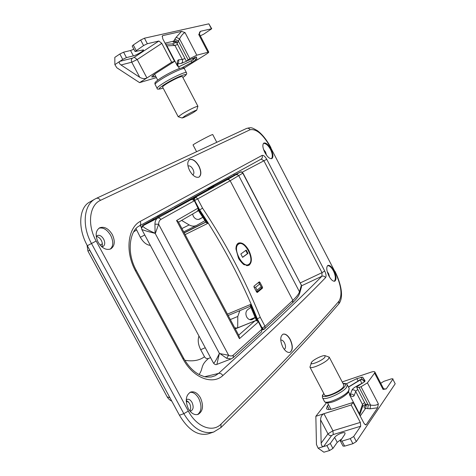 <?xml version="1.0" encoding="UTF-8"?>
<svg xmlns="http://www.w3.org/2000/svg" width="476" height="476" viewBox="0 0 476 476"><rect width="100%" height="100%" fill="white"/><g stroke="black" fill="none" stroke-linecap="round" stroke-linejoin="round"><path stroke-width="0.71" d="M370.066 408.807L370.572 405.082C374.35 405.647 376.938 405.231 378.337 403.832L377.641 407.777L370.066 408.807L365.562 408.372L366.514 404.362L368.251 404.957L359.088 387.393L361.016 386.756L367.412 382.853L374.576 373.083L374.874 371.994C374.451 371.423 373.136 371.488 370.935 372.202L343.131 381.603L342.47 382.436M346.236 383.858L356.863 378.622L362.611 377.105L365.032 380.746L364.854 381.46L356.94 386.768L356.732 387.488L359.088 387.393M341.417 439.152L337.228 442.359L332.926 448.44L329.541 450.546L326.905 445.56L323.626 446.53C322.192 446.684 321.371 445.542 321.157 443.102L327.982 433.838L332.944 430.774L360.32 422.408L360.707 426.228L353.68 436.504L356.34 441.573L352.918 443.709L344.63 446.131L343.023 446.066L340.37 441.044L341.976 441.091L344.63 446.131M326.905 445.56L330.296 443.453L332.926 448.44M340.37 441.044L344.773 434.38L345.088 433.106C344.451 431.363 336.407 434.701 334.628 437.432L330.296 443.453M352.918 443.709L350.247 438.634L341.976 441.091M350.247 438.634L353.68 436.504M392.849 379.235L395.199 383.781L392.849 379.235L386.226 388.916L383.067 389.433L383.341 388.297L384.305 389.178M392.95 378.813L391.355 378.866L383.805 381.353L380.735 383.281M360.707 426.228L333.26 434.546L331.599 435.57L323.626 446.53L318.105 448.172L316.451 444.513L315.85 416.292L323.942 413.703C321.853 414.691 320.735 416.738 320.586 419.838L321.157 443.102M326.494 402.75L315.85 416.292M395.199 383.781L356.34 441.573M377.641 407.777L366.276 424.604L365.669 424.919L363.997 423.295L353.073 402.428L334.081 408.527C329.85 409.824 327.321 409.878 326.506 408.694L327.351 405.98L328.452 404.57M333.26 434.546L332.944 430.774L323.942 413.703L351.199 404.987L353.073 402.428M351.199 404.987L360.32 422.408M329.541 450.546L323.888 452.2L318.105 448.172M365.562 408.372L360.201 416.042M367.734 408.676L368.251 404.957L370.572 405.082L361.016 386.756M216.681 142.116L212.701 134.512L211.302 135.005C206.733 136.999 192.363 144.835 193.048 144.954L196.469 151.457M312.649 333.277L315.166 330.528M325.072 355.691L329.219 357.119L328.523 358.886C325.239 363.069 310.59 369.531 309.93 367.115L311.697 362.016C313.958 359.285 323.097 354.935 325.031 355.679L324.918 357.268C322.103 360.772 309.793 365.776 311.12 362.89M329.219 357.119L343.868 385.114L343.267 387.036C340.132 391.486 325.453 397.775 324.626 395.056L309.93 367.115M357.773 389.481L355.887 391.034L354.096 395.711C353.162 396.925 351.651 396.633 349.545 394.836L359.386 413.638L362.486 404.422L364.562 402.476M354.096 395.711C353.186 394.318 351.942 393.854 350.378 394.318L352.002 390.017C352.609 388.791 354.317 387.428 357.131 385.929L361.742 383.46L360.332 379.937L348.48 387.131M99.002 228.188C103.262 227.213 107.159 229.616 110.688 235.406C113.609 241.588 113.455 246.169 110.224 249.138M96.247 236.596L97.324 235.531C99.579 234.775 101.686 235.983 103.655 239.136C105.244 242.576 105.065 245.009 103.125 246.431L101.662 246.699M96.307 236.495C98.246 236.697 99.906 237.988 101.299 240.374C102.548 242.873 102.709 244.985 101.787 246.705M98.11 242.183C95.093 235.519 95.581 230.741 99.585 227.837C104.238 226.207 108.474 228.444 112.306 234.555C115.347 241.219 114.829 246.003 110.759 248.906C106.166 250.477 101.953 248.24 98.11 242.183M263.496 143.353C265.852 143.27 268.184 145.287 270.505 149.41C272.546 153.706 272.849 156.812 271.433 158.728M263.567 149.5L265.554 152.034L266.489 155.164M264.829 152.475C262.573 147.631 262.258 144.49 263.894 143.05C265.989 142.55 268.339 144.591 270.939 149.178C273.206 154.004 273.522 157.139 271.885 158.585C269.803 159.085 267.447 157.05 264.829 152.475M189.502 159.698C192.607 158.817 195.707 160.971 198.784 166.16C201.253 171.443 201.294 175.103 198.92 177.131M188.002 166.1L188.175 165.987C189.757 165.499 191.34 166.582 192.929 169.236C194.196 171.961 194.196 173.829 192.935 174.829L192.768 174.906M189.668 170.67C187.175 165.279 187.151 161.602 189.603 159.638C192.709 158.686 195.815 160.828 198.938 166.076C201.443 171.461 201.461 175.132 198.986 177.102C195.91 178.036 192.804 175.894 189.668 170.67M189.983 392.361C193.244 391.98 196.166 394.009 198.754 398.442C202.056 405.951 201.657 411.323 197.552 414.566M186.229 399.929L187.145 399.34C188.918 398.918 190.537 399.941 192.001 402.404C193.768 406.54 193.464 409.366 191.09 410.883L189.841 410.961M186.217 400.233L189.513 403.303C190.947 406.314 191.037 408.836 189.781 410.889M188.317 408.658C184.98 400.631 185.771 395.098 190.692 392.045C194.357 391.123 197.611 393.051 200.455 397.829C203.829 405.832 203.014 411.371 198.022 414.435C194.398 415.31 191.162 413.382 188.317 408.658M327.571 265.626C329.547 265.62 331.498 267.363 333.426 270.856C335.645 275.669 335.931 279.138 334.295 281.274M327.226 271.677L328.618 273.611L329.624 277.228M328.874 275.913C326.411 270.463 326.102 266.953 327.958 265.388C329.743 265.019 331.712 266.78 333.872 270.671C336.353 276.092 336.657 279.596 334.801 281.173C333.022 281.542 331.046 279.787 328.874 275.913M282.94 334.206C285.398 333.7 287.784 335.479 290.098 339.537C292.877 345.844 292.817 350.122 289.908 352.371M280.745 340.167L280.822 340.132C282.078 339.846 283.297 340.739 284.487 342.815C285.915 346.076 285.856 348.253 284.321 349.354L284.261 349.372M282.78 347.052C279.977 340.602 280.066 336.306 283.059 334.164C285.511 333.599 287.909 335.366 290.259 339.477C293.079 345.897 292.984 350.193 289.967 352.347C287.528 352.9 285.13 351.133 282.78 347.052M204.781 376.695L218.555 373.434L273.147 323.561C292.561 305.324 308.817 289.545 321.913 276.229C323.412 275.765 324.626 276.247 325.542 277.675C312.565 291.08 296.429 306.966 277.133 325.334C261.77 339.959 243.67 356.702 222.845 375.576C212.927 384.882 193.708 378.777 183.016 358.993L135.428 270.796C124.557 250.703 128.288 227.486 140.194 221.423C141.075 223.399 140.831 224.886 139.468 225.88L139.409 225.91M140.194 221.423L262.056 155.426C262.704 156.991 262.401 158.222 261.14 159.115L203.276 190.935M135.999 228.635L140.319 237.274C143.228 242.296 146.572 244.997 150.345 245.39M136.422 230.015L133.643 231.901M184.825 360.29C192.947 361.641 199.504 360.463 204.484 356.75C205.537 358.368 206.881 358.94 208.5 358.464L210.547 357.619M198.968 336.032C197.576 340.013 198.147 344.559 200.682 349.676L204.484 356.75M208.5 358.464C200.015 365.651 203.567 368.382 199.075 374.511M188.317 411.085C196.778 427.186 212.659 432.904 221.054 424.098C249.198 396.544 272.736 372.809 291.669 352.9C310.649 332.95 326.429 315.695 339.007 301.13C342.619 294.811 341.227 284.934 334.836 271.498L270.725 147.721C263.299 134.518 256.409 128.538 250.043 129.769L100.424 200.372C89.423 205.108 87.001 224.702 96.152 241.04L188.317 411.085L183.837 413.674L91.493 243.51C81.616 225.874 83.776 204.704 95.242 198.92L96.295 198.379L95.242 198.92M262.056 155.426C263.46 155.021 265.019 156.318 266.744 159.311L324.715 271.011C326.161 274.111 326.435 276.33 325.542 277.675M208.482 433.749L208.143 433.862C197.837 436.165 188.27 429.953 179.446 415.233L87.346 245.693C77.505 228.123 78.974 207.381 89.75 202.008L95.004 199.057M214.045 431.899L213.676 432.024C202.722 434.564 192.774 428.448 183.837 413.674L179.446 415.233M183.016 358.993L183.635 358.214C188.252 366.234 193.589 371.762 199.646 374.802C205.186 377.046 204.579 377.176 211.225 376.986L215.14 375.76L218.555 373.434C220.251 373.047 221.679 373.761 222.845 375.576M301.629 285.779L321.913 276.229L322.014 272.659L263.924 160.823L261.217 159.085M153.308 219.436L152.844 218.567M140.265 225.445L141.455 227.671M258.141 282.774L259.295 283.202L261.526 287.433L259.295 283.202M256.653 292.08L261.389 288.123L261.526 287.433M256.6 291.984L257.07 290.164L260.985 286.909M259.521 284.13L255.594 287.367L253.94 286.891M248.853 250.447C245.455 244.587 242.022 242.123 238.553 243.057C236.834 243.914 235.971 245.89 235.947 248.984L238.464 258.057C238.631 259.176 243.426 264.9 244.248 264.721L248.746 265.418C252.179 262.835 252.215 257.843 248.853 250.447M234.246 175.204L214.277 185.765M261.794 328.148L262.139 328.012L257.272 318.819L256.635 319.081L257.593 320.895M255.91 319.301L250.358 305.997L250.519 304.473L256.635 319.081L255.91 319.301L256.576 320.556M194.345 200.682L194.678 200.509L199.67 209.94L202.538 208.137C225.469 242.457 244.718 278.865 260.283 317.361L257.272 318.819C249.537 299.642 240.862 280.971 231.259 262.8C221.655 244.628 211.124 227.01 199.67 209.94L199.051 210.255L207.661 223.446L185.134 234.597M262.526 288.111L262.484 287.147L259.932 282.304L259.295 281.84L254.005 286.159L254.041 287.129L256.629 292.038L257.272 292.496L262.526 288.111L260.235 289.087M184.176 232.788L205.87 222.012M198.498 209.214L199.051 210.255L198.337 210.517L206.197 222.524L207.661 223.446M262.353 329.344L264.019 329.356L262.139 328.012L265.031 326.346L292.859 300.362L230.17 180.761L197.665 198.914L202.538 208.137M196.237 196.808L194.071 198.01L193.714 199.974M183.95 68.187L205.816 54.49C207.822 53.223 208.797 52.414 208.75 52.068L196.796 55.192L189.853 58.625L179.553 38.877L176.162 37.277L181.529 31.368L185.021 32.576C183.195 33.326 181.368 35.426 179.553 38.877L177.631 42.542L176.209 41.245L174.751 40.865L165.047 43.179M200.313 35.819L203.686 34.189L211.725 28.744L200.61 31.255L199.533 32.314M158.883 41.019L147.346 43.721L143.568 45.559L135.083 51.521L143.496 49.891C144.168 50.617 136.386 55.216 133.375 55.876L126.455 57.602L122.719 59.423L119.797 61.368L132.453 58.167L134.274 57.281L158.883 41.019L161.798 43.364L137.201 59.53L131.757 62.189L121.023 64.974L139.742 77.314C142.372 78.784 144.763 78.998 146.917 77.957L137.201 59.53L134.274 57.281M211.392 28.733L208.851 23.83L144.448 38.199L147.346 43.721M155.765 76.41L151.832 77.052C151.683 76.38 153.51 74.821 157.312 72.364L174.573 61.386L171.657 62.195L161.798 43.364M174.573 61.386L162.762 38.812L162.328 35.902L162.744 35.611L162.137 36.509M181.529 31.368L162.744 35.611M207.875 52.104L198.742 34.516L200.61 31.255M156.396 77.612L139.581 82.634L116.816 67.759L114.871 64.641L119.797 61.368C118.744 62.362 119.149 63.564 121.023 64.974M143.568 45.559L140.658 40.032L133.28 44.982L136.178 50.474M133.881 49.242L130.549 50.521L123.593 52.181L126.455 57.602M122.719 59.423L119.851 53.996L114.823 57.37L114.871 64.641M140.658 40.032L144.448 38.199M208.851 23.83L211.725 28.744M119.851 53.996L123.593 52.181M135.083 51.521L132.197 46.047L133.28 44.982M189.853 58.625L186.36 61.19L196.392 56.959L196.903 58.982L191.887 62.344L181.951 67.83M171.657 62.195L139.581 82.634M188.091 59.738L178.214 40.823L174.829 39.222L176.162 37.277M178.31 221.768L176.554 220.507L239.44 338.68L239.119 336.062L178.31 221.768M213.456 363.045L213.48 363.081C214.248 363.349 216.205 360.153 219.341 353.495L228.635 355.274C230.461 356.232 232.026 356.161 233.329 355.066L262.008 329.118L261.52 331.879L233.109 357.726L233.329 355.066M161.715 214.807L143.276 224.987L142.794 225.82C142.925 227.189 147.024 229.658 155.087 233.234L154.938 224.184C155.015 221.156 155.973 219.103 157.806 218.026L190.751 199.86C192.137 199.265 193.268 199.605 194.148 200.878L160.906 219.382C159.46 220.239 158.698 221.864 158.627 224.255L155.319 233.454L155.033 233.335C147.197 231.39 142.764 230.051 141.729 229.325L213.48 363.081C214.747 364.545 215.884 364.979 216.889 364.39L231.175 358.904L226.653 358.315L219.418 353.216L216.889 364.39M255.219 317.605L251.953 319.682C249.751 320.11 247.99 319.188 246.663 316.915C245.36 313.839 245.729 311.393 247.776 309.578L250.965 307.413M239.845 310.638L237.786 316.469L230.336 319.557M237.697 327.857L237.786 316.469M198.587 219.448L202.841 217.318L199.599 219.144C197.118 219.948 195.023 218.99 193.315 216.277L192.584 214.057M181.921 228.557L189.168 224.922L181.6 220.424M189.168 224.922C191.703 226.344 194.172 226.516 196.576 225.428L205.001 220.662M176.554 220.507L198.236 208.036L194.381 200.741C192.358 199.432 191.156 199.129 190.787 199.843L160.067 215.711M161.78 214.771L160.043 215.67M237.482 327.446L237.488 327.94M234.87 328.077L235.56 327.797L236.994 328.142M238.655 335.187L254.862 320.949C256.255 320.413 257.379 320.764 258.242 322.008L239.44 338.68M235.251 328.797L255.207 320.759C256.326 320.223 257.397 320.556 258.409 321.758L262.008 329.118L258.409 321.758M194.381 200.741L198.212 208.69L198.093 210.285L197.052 211.463C197.939 211.35 198.331 210.208 198.236 208.036L198.236 208.036M197.046 211.463L178.536 222.197L197.046 211.463M155.087 233.234L219.466 353.513M160.906 219.382L159.484 218.026L157.806 218.026L142.794 225.82L141.491 228.706L141.753 226.826L141.461 227.635M154.938 224.184L158.627 224.255L228.635 355.274L226.653 358.315M185.456 115.614C191.751 112.062 195.505 110.271 196.713 110.224L193.304 112.574C187.609 115.799 183.885 117.602 182.135 117.994L185.456 115.614M182.135 117.994L178.208 116.745L182.701 113.55C190.816 108.95 195.886 106.517 197.909 106.243L196.713 110.224M178.208 116.745L162.596 87.072C162.512 86.602 163.958 85.43 166.933 83.55C175.019 78.826 180.154 76.475 182.344 76.511L197.909 106.243M177.631 44.464L174.936 45.458L166.903 45.851L177.512 66.116L178.202 66.259L177.798 64.772L177.512 66.116C176.917 62.677 177.239 60.595 178.476 59.857L182.635 59.423L184.938 58.465M177.804 63.588L178.78 61.868L178.476 59.857M242.605 257.361L240.832 253.994L246.223 250.078L247.972 253.41L242.605 257.361M242.552 257.254L247.455 253.648L245.753 250.418M247.455 253.648L247.972 253.41M365.747 408.182C364.158 408.206 363.747 407.629 364.521 406.439L365.651 405.243M365.556 405.689L365.407 404.1L366.514 404.362M383.846 388.922L386.226 388.916M374.576 373.083L383.067 389.433M378.337 403.832L367.412 382.853M337.228 442.359L334.628 437.432M364.89 424.515L366.276 424.604M320.586 419.838L327.982 433.838C328.898 435.272 330.106 435.849 331.599 435.57M327.351 405.98L329.225 409.538M356.863 378.622L358.029 380.854M361.088 377.2L362.385 379.693M362.611 377.105L364.872 381.437M343.023 383.495C345.023 383.174 346.451 383.644 347.313 384.905L346.552 387.375C342.547 393.134 323.543 401.268 322.484 397.728L324.394 401.357C325.483 404.951 344.493 396.847 348.468 391.04L349.217 388.541L348.426 392.295C343.969 397.882 327.19 406.26 324.394 401.357M323.841 393.557C317.641 400.762 339.733 393.45 344.731 386.548C346.177 384.537 345.635 383.567 343.095 383.632M359.19 414.108L359.386 413.638L359.683 415.048M349.545 394.836L349.562 393.729L348.652 391.986M350.033 394.36L350.378 394.318M352.002 390.017C353.555 389.558 354.781 390.017 355.679 391.397L362.486 404.422L362.664 406.325L359.725 415.132M360.332 379.937C361.861 379.354 363.069 379.729 363.95 381.068L364.354 381.996M348.414 387.006L359.594 380.104M362.873 383.061L361.778 383.347M357.351 386.316L357.131 385.929M213.682 432.024L220.918 427.591C249.007 399.917 272.516 376.064 291.437 356.03C310.411 335.967 326.191 318.587 338.787 303.902L339.007 301.13M250.043 129.769C249.162 128.371 248.014 127.919 246.598 128.419L96.295 198.379C97.866 197.843 99.246 198.51 100.424 200.372M205.251 347.742L200.682 349.676M144.769 234.989L140.319 237.274M203.192 190.983L139.492 225.868M96.152 241.04L87.346 245.693M170.468 398.709L89.714 250.233L87.929 251.078L167.189 396.913L169.92 397.698M102.37 243.879L100.049 245.039M89.785 250.197L89.196 249.109M167.159 396.859L167.189 396.913C168.546 399.031 170.063 400.411 171.741 401.06M96.259 236.703L96.604 236.518M300.344 282.893L322.014 272.659L324.715 271.011M266.744 159.311L242.207 172.223M334.836 271.498L270.725 147.721M220.918 427.591L221.054 424.098M183.635 358.214L136.19 270.243L135.428 270.796M253.946 286.225L258.2 282.75M255.594 287.367L257.07 290.164M193.048 199.628L194.035 198.028L227.314 179.648L228.891 179.589L230.17 180.761L242.974 173.05C241.695 171.907 241.023 171.521 240.951 171.907L234.192 175.108L240.374 172.086L241.784 172.199L242.695 172.966L301.368 285.261L242.974 173.05M260.283 317.361L265.031 326.346L264.781 328.874L264.019 329.356L292.597 302.76L292.859 300.362C296.673 296.715 298.88 293.853 299.475 291.782L238.803 175.763L237.5 174.662L235.816 174.811L239.928 172.258M227.451 314.13L250.519 304.473M301.522 286.778L299.642 293.353L299.475 291.782L301.368 285.261L301.522 286.778L301.344 284.803M207.601 189.74C209.101 188.496 205.334 190.489 214.23 185.67C207.845 189.121 206.852 189.74 211.249 187.514C214.509 185.854 214.67 185.836 211.737 187.461L175.007 207.697L196.481 196.523M227.314 179.648L235.816 174.811M184.242 232.919L205.947 222.131M262.484 287.147L261.568 287.54M259.932 282.304L258.873 282.756M194.678 200.509L194.684 197.689L196.314 197.653L197.665 198.914L194.678 200.509M211.249 187.514L210.678 188.044M213.534 186.449L174.793 207.917M194.053 198.016L198.974 195.297M177.631 42.542L177.018 43.304C175.287 41.817 174.513 41.335 174.692 41.87L174.841 41.84M175.031 41.876L174.204 42.12C172.907 42.4 172.83 42.031 173.96 41.013M185.021 32.576L196.796 55.192M133.375 55.876L130.549 50.521M173.71 41.097L174.829 39.222M139.742 77.314L131.757 62.189C131.037 60.506 131.269 59.167 132.453 58.167M208.75 52.068L199.646 34.546L198.742 34.516M196.903 58.982L195.856 56.971M195.761 59.922L194.738 57.959M191.887 62.344L191.156 60.934M154.117 76.904L153.242 75.244M172.913 209.053L173.252 208.964M234.983 328.285L235.56 327.797M181.6 204.62L181.273 204.609M236.518 328.38L255.207 320.764M143.276 224.987L142.282 225.951M142.794 225.814L141.753 226.826M173.056 209.065L171.699 209.755M255.154 317.438L249.716 319.652M250.989 319.842L252.887 319.223M199.42 219.222L199.825 219.025M184.402 68.74C184.277 67.187 170.313 73.494 161.447 79.147C157.056 81.943 154.938 83.705 155.087 84.43L157.134 88.316C156.997 87.614 159.127 85.876 163.524 83.098C172.401 77.475 186.336 71.138 186.437 72.638L184.402 68.74C185.075 65.206 171.64 71.311 161.4 77.653C153.058 83.181 155.122 83.038 155.087 84.43M182.855 77.493C192.75 70.757 177.066 76.523 164.946 84.181C157.877 88.816 157.264 90.107 163.119 88.06M165.838 44.69L166.903 45.851L166.469 45.898M165.6 44.244L172.413 43.953L174.936 45.458L182.266 59.494C182.933 61.124 182.594 62.433 181.255 63.421L177.792 63.796M186.58 61.243L181.255 63.421M178.53 66.884L192.732 60.089L193.363 59.655L192.465 58.494M193.363 59.655L194.821 57.352L192.715 60.125L178.548 66.914M248.805 264.948L246.467 265.62M236.858 244.688L238.214 243.569L237.357 243.968M238.482 244.194C231.889 248.121 243.117 269.398 249.007 264.168C255.309 260.015 244.474 239.398 238.482 244.194M365.407 404.1L356.732 387.488M374.874 371.994L383.341 388.297M233.722 174.216L234.269 175.251M213.926 185.093L214.301 185.813M323.769 393.42L322.353 395.675L322.484 397.728M347.313 384.905L349.217 388.541M327.548 402.851L330.957 409.33M350.61 394.747L349.562 393.729M359.487 380.05C360.981 379.08 362.462 379.414 363.938 381.05M365.467 404.219L362.635 406.421M136.19 270.243C125.729 251.257 130.406 229.741 139.468 225.88L261.104 159.139M208.143 433.862L213.676 432.024M270.915 147.619C266.703 139.825 262.157 134.143 257.278 130.573C251.697 127.574 251.858 127.163 246.598 128.419M334.955 271.26C341.119 283.773 344.029 297.292 338.787 303.902M188.335 401.637L186.265 401.702M87.054 245.152L87.929 251.078M299.642 293.353C298.797 296.007 296.453 299.142 292.597 302.76M263.377 329.612L262.419 329.713M250.447 306.211L228.182 315.505M174.96 207.72L174.508 208.066M177.018 43.304L186.36 61.19M199.509 32.207L199.646 34.546M157.354 216.991L181.975 204.424M236.739 328.244L236.144 328.529M161.739 214.795L142.372 225.808M231.175 358.904L233.109 357.726M262.169 328.862L261.52 331.879M190.769 199.849L173.074 209.053M183.676 231.854L196.576 225.428M182.867 77.511C188.877 73.078 185.938 73.483 186.437 72.638M178.202 66.259L179.392 68.538M154.599 74.197L157.729 80.146M177.417 63.754L177.863 63.177L177.798 64.772M172.401 43.953L176.251 42.382M163.125 88.078C158.71 89.428 156.717 89.506 157.134 88.316M247.336 265.703L248.9 264.894C254.66 260.812 247.175 240.987 238.214 243.569"/></g></svg>
